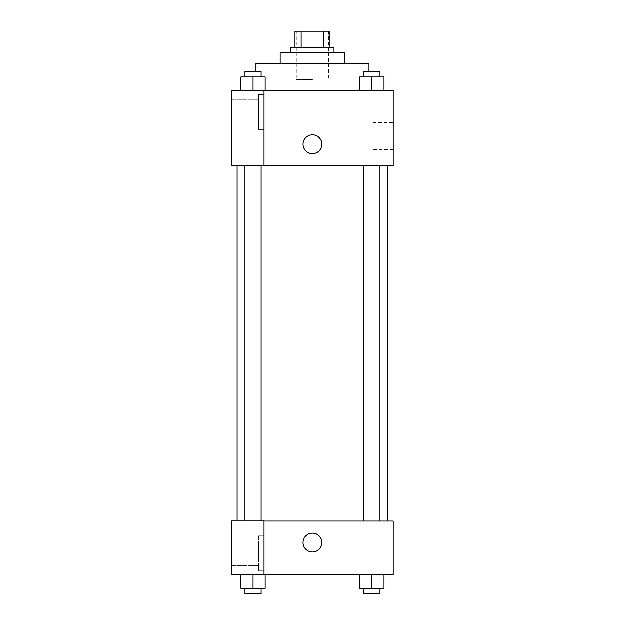 <?xml version="1.0" encoding="UTF-8"?>
<svg xmlns="http://www.w3.org/2000/svg" width="625" height="625" viewBox="0 0 625 625"><rect width="100%" height="100%" fill="white"/><g stroke="black" fill="none" stroke-linecap="round" stroke-linejoin="round"><path stroke-width="0.47" stroke-dasharray="3.12 2.34" d="M312.5 79.695L296.352 79.695L312.5 79.695M312.5 31.25L296.352 31.25L312.5 31.25M323.828 47.398L323.828 31.25L329.992 31.25L329.992 47.398L301.172 47.398L329.992 47.398M323.828 31.25L295.008 31.25M301.172 47.398L295.008 47.398L301.172 47.398L301.172 31.25M334.031 47.398L290.969 47.398M290.969 52.781L334.031 52.781L290.969 52.781M344.797 52.781L280.203 52.781M280.203 63.547L344.797 63.547L280.203 63.547M369.016 63.547L255.984 63.547M255.984 90.461L369.016 90.461L255.984 90.461L255.984 71.617M393.242 90.461L231.758 90.461L231.758 165.734L264.055 165.734L264.055 90.547L231.758 90.547L264.055 90.547L264.055 165.734L231.758 165.82L393.242 165.82L393.242 90.461M240.961 90.461L265.188 90.461L240.961 90.461L265.188 90.461L240.961 90.461L253.07 90.461L253.07 77L240.961 77L261.148 77L240.961 77L240.961 90.461L253.07 90.461L240.961 90.461L240.961 77L240.961 90.461L265.188 90.461L253.07 90.461L253.07 77L265.188 77L245 77L265.188 77L265.188 90.461L265.188 77M359.812 90.461L384.039 90.461L359.812 90.461L384.039 90.461L359.812 90.461L371.93 90.461L371.93 77L359.812 77L380 77L359.812 77L359.812 90.461L371.93 90.461L359.812 90.461L359.812 77L359.812 90.461L384.039 90.461L371.93 90.461L371.93 77L384.039 77L363.852 77L384.039 77L384.039 90.461L384.039 77M321.922 144.289A9.422 9.422 0 0 0 307.789 136.133A9.422 9.422 0 0 0 307.789 152.445A9.422 9.422 0 0 0 321.922 144.289A9.422 9.422 0 0 1 307.789 152.445A9.422 9.422 0 0 1 307.789 136.133A9.422 9.422 0 0 1 321.922 144.289M264.055 94.5L264.055 129.484L264.055 94.5L258.672 94.5L258.672 129.484L258.672 94.5L258.672 129.484L258.672 94.5L264.055 94.5L264.055 129.484L264.055 94.5M258.672 111.992L258.672 124.102L258.672 111.992M231.758 111.992L231.758 99.883L231.758 111.992M393.242 122.711L393.242 149.711L393.242 122.711L373.219 122.711L373.219 149.711L373.219 122.711M231.758 165.734L264.055 165.734L264.055 90.547L231.758 90.547M303.078 144.289A9.422 9.422 0 0 0 317.211 152.445A9.422 9.422 0 0 0 317.211 136.133A9.422 9.422 0 0 0 303.078 144.289M231.758 153.711L231.758 134.867L231.766 153.711M371.93 165.82L363.852 165.82L371.93 165.82M253.07 165.82L261.148 165.82L253.07 165.82M312.5 165.82L387.859 165.82L312.5 165.82M312.5 521.086L237.141 521.086L312.5 521.086M371.93 521.086L363.852 521.086L371.93 521.086M253.07 521.086L261.148 521.086L253.07 521.086M231.758 521.086L264.055 521.086L231.758 521.086L231.758 574.914L264.055 574.914L264.055 521L231.758 521.086M264.055 574.914L393.242 574.914L393.242 521.086L264.055 521L264.055 574.914L264.055 521.086M231.758 542.617L231.758 533.195L231.766 542.617M231.758 553.383L231.758 541.266L231.758 553.383M258.672 553.383L258.672 541.266L258.672 553.383M258.672 535.883L258.672 570.875L258.672 535.883L258.672 570.875L258.672 535.883L264.055 535.883L264.055 570.875L264.055 535.883L258.672 535.883M264.055 535.883L264.055 570.875L264.055 535.883M264.055 521L231.758 521L264.055 521M265.188 588.367L265.188 574.914L265.188 588.367L253.07 588.367L265.188 588.367L253.07 588.367L253.07 574.914L265.18 574.914L240.961 574.914L265.18 574.914L240.961 574.914L240.961 588.367L253.07 588.367L240.961 588.367L240.961 574.914L265.188 574.914L253.07 574.914L265.188 574.914L253.07 574.914L253.07 588.367L240.961 588.367L240.961 574.914M384.039 588.367L384.039 574.914L384.039 588.367L371.93 588.367L384.039 588.367L371.93 588.367L371.93 574.914L359.82 574.914L384.039 574.914L359.812 574.914L384.039 574.914L359.812 574.914L371.93 574.914L371.93 588.367L359.812 588.367L359.812 574.914L359.812 588.367L380 588.367L359.812 588.367L359.812 574.914M393.242 550.688L393.242 564.188L393.242 550.688M373.219 550.688L373.219 537.188L373.219 550.688M303.078 542.617A9.422 9.422 0 0 0 317.211 550.773A9.422 9.422 0 0 0 317.211 534.453A9.422 9.422 0 0 0 303.078 542.617M321.922 542.617A9.422 9.422 0 0 0 307.789 534.453A9.422 9.422 0 0 0 307.789 550.773A9.422 9.422 0 0 0 321.922 542.617A9.422 9.422 0 0 1 307.789 550.773A9.422 9.422 0 0 1 307.789 534.453A9.422 9.422 0 0 1 321.922 542.617M363.852 588.367L363.852 593.75L380 593.75L363.852 593.75L380 593.75L380 588.367L363.852 588.367L380 588.367M371.93 588.367L371.93 574.914M245 588.367L245 593.75L261.148 593.75L245 593.75L261.148 593.75L261.148 588.367L245 588.367L261.148 588.367M253.07 588.367L253.07 574.914M363.852 77L363.852 71.617L380 71.617L363.852 71.617L380 71.617L380 77M371.93 90.461L371.93 77M245 77L245 71.617L261.148 71.617L245 71.617L261.148 71.617L261.148 77M253.07 90.461L253.07 77M296.352 31.25L296.352 79.695M328.648 31.25L328.648 79.695M369.016 90.461L369.016 71.617M264.055 129.484L258.672 129.484L264.055 129.484M231.758 124.102L258.672 124.102L231.758 124.102M231.758 99.883L258.672 99.883L231.758 99.883M393.242 149.711L373.219 149.711M261.148 521L261.148 165.82M245 521L245 165.82M380 521.086L380 165.82M363.852 521.086L363.852 165.82M231.758 565.492L258.672 565.492L231.758 565.492M231.758 541.266L258.672 541.266L231.758 541.266M264.055 570.875L258.672 570.875L264.055 570.875M393.242 537.188L373.219 537.188M393.242 564.188L373.219 564.188"/><path stroke-width="0.94" d="M301.172 47.398L301.172 31.25L295.008 31.25L295.008 47.398L295.008 31.25M301.172 31.25L329.992 31.25L329.992 47.398M323.828 47.398L323.828 31.25M290.969 52.781L290.969 47.398L334.031 47.398L334.031 52.781M280.203 63.547L280.203 52.781L344.797 52.781L344.797 63.547M255.984 71.617L255.984 63.547L369.016 63.547L369.016 71.617M231.758 90.461L393.242 90.461L393.242 165.82L231.758 165.82L264.055 165.734L264.055 90.547L231.758 90.461M303.078 144.289A9.422 9.422 0 0 1 317.211 136.133A9.422 9.422 0 0 1 317.211 152.445A9.422 9.422 0 0 1 303.078 144.289M231.758 90.547L231.758 165.734M264.055 521.086L393.242 521.086L393.242 574.914L231.758 574.914L231.758 521L264.055 521L264.055 574.914M303.078 542.617A9.422 9.422 0 0 1 317.211 534.453A9.422 9.422 0 0 1 317.211 550.773A9.422 9.422 0 0 1 303.078 542.617M359.812 574.914L359.812 588.367L384.039 588.367L384.039 574.914L384.039 588.367M371.93 588.367L371.93 574.914M380 588.367L380 593.75L363.852 593.75L363.852 588.367M240.961 574.914L240.961 588.367L265.188 588.367L265.188 574.914L265.188 588.367M253.07 588.367L253.07 574.914M261.148 588.367L261.148 593.75L245 593.75L245 588.367M359.812 90.461L359.812 77L384.039 77L384.039 90.461L384.039 77M371.93 90.461L371.93 77M380 77L380 71.617L363.852 71.617L363.852 77M240.961 90.461L240.961 77L265.188 77L265.188 90.461L265.188 77M253.07 90.461L253.07 77M261.148 77L261.148 71.617L245 71.617L245 77M387.859 521.086L387.859 165.82M237.141 521L237.141 165.82M363.852 165.82L363.852 521.086M380 165.82L380 521.086M261.148 521L261.148 165.82M245 521L245 165.82"/></g></svg>
